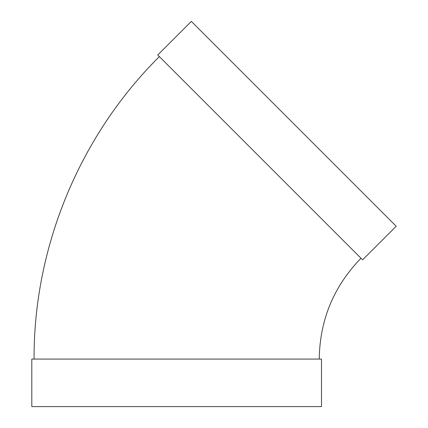 <?xml version="1.0" encoding="UTF-8"?>
<svg xmlns="http://www.w3.org/2000/svg" width="428" height="428" viewBox="0 0 428 428"><rect width="100%" height="100%" fill="white"/><g stroke="black" fill="none" stroke-linecap="round" stroke-linejoin="round"><path stroke-width="0.64" d="M362.591 259.85L157.75 55.009L191.353 21.4L396.2 226.246L362.591 259.85M319.229 359.071C319.807 319.935 333.728 286.332 360.991 258.25M321.492 359.071L31.8 359.071L31.8 406.6L321.492 406.6L321.492 359.071M34.063 359.071C33.609 246.929 79.731 135.58 159.35 56.608"/></g></svg>
